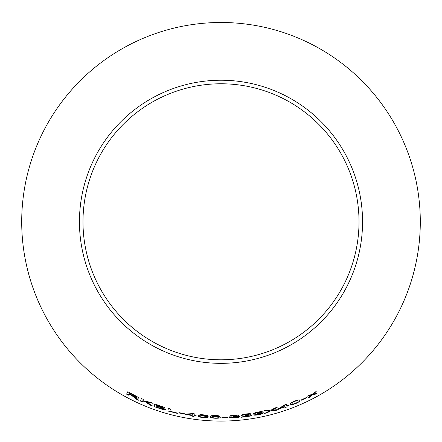 <?xml version="1.0" encoding="UTF-8"?>
<svg xmlns="http://www.w3.org/2000/svg" width="442" height="442" viewBox="0 0 442 442"><rect width="100%" height="100%" fill="white"/><g stroke="black" fill="none" stroke-linecap="round" stroke-linejoin="round"><path stroke-width="0.66" d="M221 22.492A199.292 199.292 0 0 1 393.595 321.433A199.292 199.292 0 0 1 48.405 321.433A199.292 199.292 0 0 1 221 22.492M221 80.229A141.562 141.562 0 0 1 343.594 292.565A141.562 141.562 0 0 1 98.406 292.565A141.562 141.562 0 0 1 221 80.229M317.362 393.065L313.19 394.187L316.196 391.502L314.19 392.612L312.063 394.513L309.499 395.087L307.356 396.165L311.207 395.253L307.98 398.015L310.063 396.971L312.35 394.927L315.301 394.209L317.362 393.065M306.853 397.662L306.698 397.375L301.35 399.894L301.51 400.187L306.853 397.662M290.25 404.181L292.239 404.69L295.665 403.607C299.135 401.96 300.483 400.888 299.709 400.391C299.786 399.557 298.013 399.822 294.383 401.181C290.875 402.767 289.51 403.8 290.289 404.281L290.256 404.198M276.023 410.43L278.477 409.69L272.344 410.005L277.217 407.286L275.062 407.933L271.167 410.071L266.885 410.132L264.493 410.701L270.068 410.635L264.647 413.403L267.067 412.828L271.222 410.601L276.023 410.43L278.466 409.662M286.819 405.966L286.261 404.331L284.786 404.85L278.559 408.712L278.653 408.999L285.101 406.889L285.3 407.491L287.112 406.855L286.913 406.253L288.897 405.529L288.803 405.248L286.819 405.966L286.25 404.303M257.874 412.099C255.321 412.601 253.824 413.104 253.382 413.613L257.968 412.353L260.553 412.259L257.056 413.69L261.476 413.303L258.426 414.486L253.437 414.905C253.995 415.303 255.675 415.253 258.465 414.756C261.548 414.104 263.211 413.474 263.46 412.867L260.487 412.828L262.482 411.856C262.045 411.508 260.515 411.585 257.874 412.099M241.321 415.342L243.282 415.16C243.304 414.823 244.282 414.519 246.211 414.253L249.211 414.298L241.321 417.259L251.548 415.905L251.487 415.596L243.907 416.651L246.807 415.762C249.26 415.137 250.708 414.552 251.155 414.01C250.736 413.596 249.089 413.59 246.205 413.983C243.238 414.364 241.608 414.817 241.321 415.342M234.194 415.187C231.597 415.375 230.05 415.69 229.553 416.143L234.254 415.452L236.835 415.679L233.188 416.673L237.619 416.828L234.448 417.629L229.448 417.43C229.956 417.894 231.625 418.049 234.453 417.9C237.592 417.635 239.321 417.215 239.641 416.64L236.697 416.237L238.796 415.519C238.404 415.115 236.873 415.005 234.194 415.187M227.84 417.386L227.818 417.06L221.928 417.182L221.95 417.513L227.84 417.386M220.265 417.419C220.099 416.916 218.547 416.607 215.608 416.491L211.845 416.718L213.746 415.845L219.917 416.27C219.459 415.85 217.967 415.613 215.442 415.541L211.541 415.707L209.956 416.756C209.663 417.497 211.491 417.999 215.447 418.265C218.563 418.259 220.166 417.977 220.265 417.419M200.712 415.657L201.613 415.027L207.823 415.552L207.85 415.242L200.11 414.557L198.491 415.756L203.132 416.016C205.276 416.231 206.37 416.524 206.408 416.894C206.331 417.281 205.215 417.403 203.06 417.27L198.104 416.276C198.535 416.823 200.182 417.242 203.038 417.535L207.154 417.546L208.436 417.01C208.292 416.486 206.701 416.071 203.663 415.773L200.712 415.657L201.613 415.027M194.11 415.502L194.265 413.784L192.712 413.563L185.541 414.137L185.518 414.441L192.193 415.535L192.137 416.171L194.038 416.441L194.088 415.806L196.176 416.077L196.198 415.778L194.11 415.502M184.679 414.121L184.745 413.795L178.96 412.613L178.9 412.938L184.679 414.121L184.75 413.767M168.396 408.38L167.872 410.999L177.336 413.392L177.397 413.082L169.927 411.237L170.391 408.927L168.396 408.38M160.402 405.938L154.855 404.021L154.037 406.563L159.678 408.507C162.927 409.585 164.86 409.922 165.49 409.513L162.877 408.038L165.131 408.137C164.833 407.563 163.253 406.828 160.402 405.938M152.54 405.983L146.639 401.977L153.087 403.336L150.462 402.336L142.877 400.656L143.285 399.386L141.39 398.551L140.567 401.109L142.462 401.944L142.749 401.054L145.23 401.651L149.982 405.016L152.54 405.983M134.937 397.861L136.55 399.259L138.915 400.364L134.324 396.822C136.744 397.955 138.18 398.375 138.622 398.087C138.462 397.441 136.898 396.408 133.926 394.999L127.777 391.767L126.578 394.159L128.407 395.148L128.931 394.082L132.086 395.745L136.55 399.259M221 83.776A138.009 138.009 0 0 1 340.522 290.792A138.009 138.009 0 0 1 101.478 290.792A138.009 138.009 0 0 1 221 83.776M128.931 394.082L132.103 395.717L134.954 397.833M136.567 399.231L138.926 400.336M138.633 398.054C138.191 398.347 136.76 397.927 134.335 396.794L134.324 396.822M127.788 391.739L126.578 394.159M126.594 394.131L128.418 395.12M129.467 393.021L136.694 397.17C136.18 397.303 134.965 396.872 133.031 395.866L129.07 393.811L129.467 393.021L136.694 397.17M142.749 401.054L145.241 401.623L149.993 404.988L152.551 405.949M153.098 403.308L146.639 401.977M141.401 398.524L140.567 401.109M140.584 401.082L142.479 401.911M154.866 403.994L154.037 406.563M154.048 406.535L159.678 408.507M159.689 408.474C162.932 409.557 164.872 409.889 165.496 409.48M165.142 408.11L162.877 408.038M156.706 405.016L163.186 407.552L161.551 407.458L156.462 405.784L156.706 405.016L159.667 406.027C161.739 406.64 162.91 407.165 163.175 407.585M156.369 406.082L159.805 407.22C161.971 407.872 163.186 408.419 163.452 408.861L161.115 408.629L156.087 406.955L156.369 406.082L159.794 407.248C161.96 407.905 163.175 408.452 163.441 408.894M168.408 408.353L167.872 410.999M167.883 410.972L177.341 413.358M178.971 412.585L178.905 412.905L184.684 414.088M185.546 414.11L185.518 414.441M185.524 414.408L192.193 415.535M192.198 415.502L192.137 416.171M192.143 416.143L194.044 416.408M196.182 416.049L194.088 415.806M187.397 414.469L192.325 414.005L192.215 415.237L187.397 414.469L192.32 414.038L192.215 415.237M201.613 414.999L207.823 415.552M207.828 415.519L207.85 415.209M198.497 415.723L200.276 415.994M200.281 415.961L203.132 416.016M203.132 415.983C205.276 416.204 206.37 416.497 206.408 416.867L206.408 416.894M198.11 416.242C198.541 416.789 200.187 417.209 203.038 417.508L203.038 417.535M203.038 417.508L207.154 417.546M207.154 417.519L208.442 416.977M209.956 416.723C209.663 417.469 211.491 417.972 215.447 418.231C218.563 418.231 220.166 417.95 220.265 417.386M213.746 415.845L211.845 416.718M213.746 415.817L215.342 415.806M215.342 415.778L217.271 415.988M217.271 415.961L218.011 416.281M218.011 416.248L219.917 416.237M212.182 417.242L212.182 417.215C212.243 416.878 213.265 416.718 215.243 416.74C217.249 416.828 218.271 417.049 218.315 417.397L218.315 417.425C218.348 417.789 217.376 417.977 215.403 417.994C213.331 417.872 212.259 417.624 212.182 417.242C212.243 416.905 213.265 416.751 215.243 416.773C217.249 416.861 218.271 417.077 218.315 417.425M221.928 417.154L221.95 417.48L227.84 417.358M229.553 416.11L231.475 416.104M231.475 416.071L234.254 415.452M234.254 415.425L236.835 415.679M233.188 416.64L234.536 416.546M234.536 416.513L237.619 416.828M229.448 417.397C229.956 417.867 231.625 418.022 234.453 417.867L234.453 417.9M234.453 417.867C237.592 417.602 239.315 417.182 239.641 416.607M238.79 415.486L236.697 416.237M241.315 415.314L243.282 415.16M243.277 415.126C243.299 414.789 244.277 414.491 246.211 414.22L246.211 414.253M246.211 414.22L249.211 414.298M241.315 417.226L251.542 415.872M251.155 413.977C250.708 414.524 249.255 415.11 246.802 415.734L243.907 416.651M253.377 413.585L255.288 413.342M255.283 413.309L257.968 412.353M257.962 412.32L260.553 412.259M257.051 413.662L258.377 413.403M258.371 413.369L261.476 413.303M253.432 414.872C253.99 415.276 255.669 415.226 258.459 414.723L258.465 414.756M258.459 414.723C261.542 414.077 263.205 413.447 263.454 412.834M262.476 411.828L260.487 412.828M278.548 408.684L278.653 408.999M278.642 408.966L285.101 406.889M285.294 407.463L287.112 406.855M287.101 406.828L286.913 406.253M286.902 406.22L288.897 405.529M288.886 405.502L288.792 405.215M280.361 408.148L284.609 405.436L285.007 406.601L280.361 408.148L284.62 405.463M264.642 413.375L267.056 412.8L271.211 410.574L276.012 410.397M277.206 407.259L272.344 410.005M264.482 410.673L270.068 410.635M290.278 404.253L292.239 404.69M292.228 404.662L295.665 403.607M295.654 403.574C299.123 401.933 300.472 400.861 299.698 400.358M292.129 403.568L292.61 402.369L294.477 401.402C296.963 400.557 298.101 400.474 297.886 401.154L297.902 401.181C298.615 401.474 297.831 402.203 295.538 403.364C293.057 404.176 291.919 404.242 292.129 403.568L292.621 402.397L294.488 401.435C296.974 400.585 298.112 400.502 297.902 401.181M301.339 399.866L301.494 400.159L306.842 397.634M307.969 397.988L310.046 396.944L312.339 394.899L315.284 394.181L317.345 393.037M316.185 391.474L313.19 394.187M307.339 396.137L311.207 395.253"/></g></svg>
